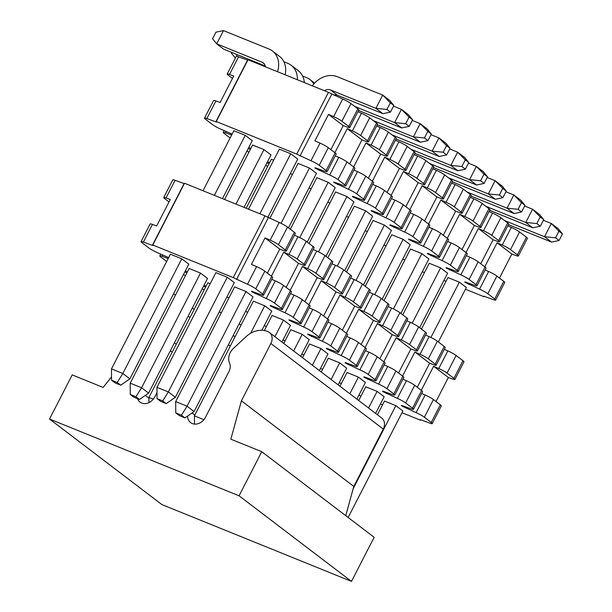 <?xml version="1.0" encoding="UTF-8"?>
<svg xmlns="http://www.w3.org/2000/svg" width="612" height="612" viewBox="0 0 612 612"><rect width="100%" height="100%" fill="white"/><g stroke="black" fill="none" stroke-linecap="round" stroke-linejoin="round"><path stroke-width="0.92" d="M238.573 56.817L229.508 74.457A7.497 0.949 -152.8 0 0 227.197 74.029L236.263 56.388A7.497 0.949 27.2 0 1 238.573 56.817L247.776 60.183M296.629 154.063L216.266 121.505L247.998 59.754L328.361 92.313M328.415 92.351L342.705 98.999A7.497 0.949 27.2 0 1 350.967 103.589L357.844 108.821A7.497 0.949 27.2 0 1 358.831 109.946L349.766 127.594A7.497 0.949 27.2 0 1 347.455 127.166L343.233 125.621L330.878 149.657M357.913 111.728L361.44 113.266A7.497 0.949 27.2 0 1 369.702 117.848L376.579 123.089A7.497 0.949 27.2 0 1 377.566 124.213L368.5 141.854A7.497 0.949 27.2 0 1 366.19 141.433L361.967 139.88L349.613 163.917M376.648 125.995L380.167 127.533A7.497 0.949 27.2 0 1 388.436 132.115L395.314 137.356A7.497 0.949 27.2 0 1 396.301 138.48L387.228 156.121A7.497 0.949 27.2 0 1 384.917 155.693L380.695 154.148L368.348 178.184M395.383 140.263L398.902 141.8A7.497 0.949 27.2 0 1 407.171 146.383L414.049 151.623A7.497 0.949 27.2 0 1 415.035 152.748L405.963 170.388A7.497 0.949 27.2 0 1 403.652 169.96L399.429 168.415L387.082 192.451M414.117 154.522L417.636 156.06A7.497 0.949 27.2 0 1 425.906 160.65L432.783 165.89A7.497 0.949 27.2 0 1 433.763 167.007L424.697 184.656A7.497 0.949 27.2 0 1 422.387 184.227L418.164 182.682L405.81 206.718M432.852 168.79L436.371 170.327A7.497 0.949 27.2 0 1 444.633 174.917L451.518 180.15A7.497 0.949 27.2 0 1 452.498 181.274L443.432 198.915A7.497 0.949 27.2 0 1 441.122 198.495L436.899 196.949L424.544 220.986M451.587 183.057L455.106 184.595A7.497 0.949 27.2 0 1 463.368 189.177L470.253 194.417A7.497 0.949 27.2 0 1 471.232 195.542L462.167 213.183A7.497 0.949 27.2 0 1 459.857 212.762L455.634 211.209L443.279 235.245M470.314 197.324L473.841 198.862A7.497 0.949 27.2 0 1 482.103 203.444L488.98 208.684A7.497 0.949 27.2 0 1 489.967 209.809L480.902 227.45A7.497 0.949 27.2 0 1 478.592 227.021L474.369 225.476L462.014 249.512M489.049 211.591L492.568 213.129A7.497 0.949 27.2 0 1 500.838 217.711L507.715 222.952A7.497 0.949 27.2 0 1 508.702 224.076L499.637 241.717A7.497 0.949 27.2 0 1 497.319 241.289L493.104 239.743L480.749 263.78M507.784 225.851L511.303 227.389A7.497 0.949 27.2 0 1 519.573 231.979L526.45 237.211A7.497 0.949 27.2 0 1 527.437 238.336L518.364 255.984A7.497 0.949 27.2 0 1 516.054 255.556L511.831 254.011L499.484 278.047M222.485 198.632L252.266 140.684L245.244 135.329L214.391 195.35M422.326 271.743L424.437 272.6M443.899 280.487L446.01 281.344M465.472 289.224L483.962 296.721L484.184 296.292M483.916 296.682L483.472 296.2L484.398 296.369L493.387 299.658A7.497 0.949 -152.8 0 0 495.697 300.087A7.497 0.949 -152.8 0 0 494.718 298.962L487.841 293.722A7.497 0.949 -152.8 0 0 479.571 289.139L465.235 282.453L464.745 281.933L465.663 282.101L474.652 285.399A7.497 0.949 -152.8 0 0 476.962 285.819A7.497 0.949 -152.8 0 0 475.983 284.695L469.106 279.462A7.497 0.949 -152.8 0 0 460.836 274.872L446.5 268.186L446.01 267.666L446.936 267.834L455.925 271.131A7.497 0.949 -152.8 0 0 458.235 271.552A7.497 0.949 -152.8 0 0 457.248 270.435L450.371 265.195A7.497 0.949 -152.8 0 0 442.101 260.605L427.765 253.926L427.275 253.399L428.201 253.567L437.19 256.864A7.497 0.949 -152.8 0 0 439.5 257.292A7.497 0.949 -152.8 0 0 438.513 256.168L431.636 250.928A7.497 0.949 -152.8 0 0 423.366 246.345L409.038 239.659L408.541 239.131L409.466 239.307L418.455 242.597A7.497 0.949 -152.8 0 0 420.765 243.025A7.497 0.949 -152.8 0 0 419.778 241.901L412.901 236.66A7.497 0.949 -152.8 0 0 404.639 232.078L390.303 225.392L389.806 224.872L390.731 225.04L399.72 228.33A7.497 0.949 -152.8 0 0 402.03 228.758A7.497 0.949 -152.8 0 0 401.051 227.633L394.166 222.393A7.497 0.949 -152.8 0 0 385.904 217.811L371.568 211.125L371.071 210.605L371.997 210.773L380.985 214.07A7.497 0.949 -152.8 0 0 383.296 214.491A7.497 0.949 -152.8 0 0 382.316 213.366L375.431 208.134A7.497 0.949 -152.8 0 0 367.169 203.544L352.833 196.865L352.344 196.337L353.262 196.506L362.25 199.803A7.497 0.949 -152.8 0 0 364.561 200.231A7.497 0.949 -152.8 0 0 363.582 199.107L356.704 193.866A7.497 0.949 -152.8 0 0 348.435 189.276L334.098 182.598L333.609 182.07L334.535 182.246L343.523 185.535A7.497 0.949 -152.8 0 0 345.834 185.964A7.497 0.949 -152.8 0 0 344.847 184.839L337.969 179.599A7.497 0.949 -152.8 0 0 329.7 175.017L315.364 168.331L314.874 167.803L315.8 167.979L324.788 171.268A7.497 0.949 -152.8 0 0 327.099 171.697A7.497 0.949 -152.8 0 0 326.112 170.572L319.235 165.332A7.497 0.949 -152.8 0 0 310.965 160.749L296.675 154.102M216.311 121.543L216.755 122.025L215.829 121.857L206.841 118.56A7.497 0.949 -152.8 0 0 204.53 118.139A7.497 0.949 -152.8 0 0 205.51 119.264L212.387 124.496A7.497 0.949 -152.8 0 0 220.657 129.086L232.132 134.105M231.642 135.053L225.576 132.827A7.497 0.949 -152.8 0 0 223.265 132.399A7.497 0.949 -152.8 0 0 224.244 133.523L230.127 138.006M248.786 147.454L250.866 148.372M250.377 149.32L248.235 148.532M247.026 150.873L248.862 152.273M267.52 161.721L269.594 162.639M269.112 163.588L266.962 162.8M265.761 165.141L267.597 166.533M402.704 259.205L404.815 260.062M421.469 329.095L447.961 277.542L459.337 282.147L466.359 287.502L438.368 341.963M383.969 244.945L386.08 245.794M402.734 314.828L429.226 263.275L440.602 267.888L447.624 273.235L419.633 327.703M365.234 230.678L367.345 231.535M383.999 300.568L410.491 249.015L421.867 253.62L428.89 258.968L400.898 313.436M346.499 216.411L348.611 217.268M365.265 286.301L391.757 234.748L403.132 239.353L410.155 244.701L382.163 299.169M327.772 202.144L329.883 203M346.53 272.034L373.029 220.481L384.397 225.086L391.428 230.441L363.429 284.901M309.037 187.876L311.148 188.733M327.795 257.767L354.294 206.213L365.662 210.819L372.693 216.174L344.701 270.642M290.302 173.617L292.414 174.466M309.068 243.5L335.56 191.946L346.935 196.559L353.958 201.906L325.966 256.374M246.169 208.225L271.338 159.258L273.679 160.206M290.333 229.24L316.825 177.687L328.2 182.292L335.223 187.639L307.232 242.107M224.596 199.481L252.603 144.99L263.979 149.596L271.001 154.943L244.058 207.369M269.838 218.392L298.09 163.419L309.465 168.025L316.488 173.372L288.497 227.84M203.023 190.745L233.868 130.723L245.244 135.329M248.51 209.174L279.355 149.152L290.731 153.757L297.753 159.112L267.758 217.474M485.117 269.961L488.636 271.498A7.497 0.949 27.2 0 1 496.906 276.081L503.783 281.321A7.497 0.949 27.2 0 1 504.77 282.446L495.697 300.087M511.831 254.011L497.097 242.788L484.75 266.824M497.097 242.788L502.238 245.03A7.497 0.949 27.2 0 1 510.507 249.62L517.385 254.86A7.497 0.949 27.2 0 1 518.364 255.984M466.382 255.694L469.901 257.231A7.497 0.949 27.2 0 1 478.171 261.814L485.048 267.054A7.497 0.949 27.2 0 1 486.035 268.178L476.962 285.819M493.104 239.743L478.37 228.521L466.015 252.557M478.37 228.521L483.503 230.77A7.497 0.949 27.2 0 1 491.773 235.352L498.65 240.593A7.497 0.949 27.2 0 1 499.637 241.717M447.647 241.426L451.174 242.964A7.497 0.949 27.2 0 1 459.436 247.554L466.313 252.787A7.497 0.949 27.2 0 1 467.3 253.911L458.235 271.552M474.369 225.476L459.635 214.254L447.28 238.29M459.635 214.254L464.768 216.503A7.497 0.949 27.2 0 1 473.038 221.085L479.915 226.325A7.497 0.949 27.2 0 1 480.902 227.45M428.92 227.159L432.439 228.697A7.497 0.949 27.2 0 1 440.701 233.287L447.579 238.527A7.497 0.949 27.2 0 1 448.565 239.644L439.5 257.292M455.634 211.209L440.9 199.994L428.545 224.03M440.9 199.994L446.041 202.235A7.497 0.949 27.2 0 1 454.303 206.825L461.18 212.058A7.497 0.949 27.2 0 1 462.167 213.183M410.185 212.9L413.704 214.437A7.497 0.949 27.2 0 1 421.966 219.02L428.851 224.26A7.497 0.949 27.2 0 1 429.831 225.384L420.765 243.025M436.899 196.949L422.165 185.727L409.811 209.763M422.165 185.727L427.306 187.968A7.497 0.949 27.2 0 1 435.568 192.558L442.445 197.798A7.497 0.949 27.2 0 1 443.432 198.915M391.45 198.632L394.969 200.17A7.497 0.949 27.2 0 1 403.239 204.752L410.117 209.993A7.497 0.949 27.2 0 1 411.096 211.117L402.03 228.758M418.164 182.682L403.43 171.459L391.076 195.496M403.43 171.459L408.571 173.709A7.497 0.949 27.2 0 1 416.833 178.291L423.718 183.531A7.497 0.949 27.2 0 1 424.697 184.656M372.716 184.365L376.235 185.903A7.497 0.949 27.2 0 1 384.504 190.485L391.382 195.725A7.497 0.949 27.2 0 1 392.361 196.85L383.296 214.491M399.429 168.415L384.696 157.192L372.348 181.228M384.696 157.192L389.836 159.441A7.497 0.949 27.2 0 1 398.106 164.024L404.983 169.264A7.497 0.949 27.2 0 1 405.963 170.388M353.981 170.098L357.5 171.635A7.497 0.949 27.2 0 1 365.769 176.225L372.647 181.458A7.497 0.949 27.2 0 1 373.634 182.583L364.561 200.231M380.695 154.148L365.968 142.933L353.614 166.969M365.968 142.933L371.102 145.174A7.497 0.949 27.2 0 1 379.371 149.756L386.248 154.997A7.497 0.949 27.2 0 1 387.228 156.121M335.246 155.831L338.773 157.376A7.497 0.949 27.2 0 1 347.035 161.958L353.912 167.198A7.497 0.949 27.2 0 1 354.899 168.323L345.834 185.964M361.967 139.88L347.233 128.665L334.879 152.702M347.233 128.665L352.367 130.907A7.497 0.949 27.2 0 1 360.636 135.497L367.514 140.729A7.497 0.949 27.2 0 1 368.5 141.854M350.967 103.589L341.901 121.23A7.497 0.949 -152.8 0 0 333.632 116.64L328.499 114.398L314.897 140.859L320.038 143.109A7.497 0.949 27.2 0 1 328.3 147.691L335.177 152.931A7.497 0.949 27.2 0 1 336.164 154.056L327.099 171.697M341.901 121.23L348.779 126.47A7.497 0.949 27.2 0 1 349.766 127.594M328.499 114.398L343.233 125.621M328.46 92.389L296.721 154.132M229.508 74.457L233.73 76.003L220.129 102.464L215.906 100.919L206.841 118.56M227.197 74.029A7.497 0.949 -152.8 0 0 228.177 75.154L232.483 78.428M204.53 118.139L213.596 100.49A7.497 0.949 27.2 0 1 215.906 100.919M156.986 392.644L154.851 396.806A10.871 8.79 127.3 0 1 140.018 402.115A10.871 8.79 127.3 0 1 137.524 398.664M175.392 295.229A22.499 18.184 -52.7 0 0 174.221 294.234A22.499 18.184 -52.7 0 0 173.586 293.775M111.514 376.916L103.122 387.434L72.208 374.911L49.541 419.021L239.078 495.804L261.745 451.702L230.831 439.179L241.403 400.829L270.871 343.493A9.999 8.078 -52.7 0 0 269.349 332.461A9.999 8.078 -52.7 0 0 267.819 331.597L267.429 331.436A22.499 18.184 -52.7 0 0 245.932 336.768L233.44 348.381A12.5 10.106 -52.7 0 0 229.546 363.1A9.999 8.078 127.3 0 1 229.003 371.492L205.456 417.308A10.871 8.79 127.3 0 1 190.623 422.617A10.871 8.79 127.3 0 1 187.601 416.038M221.337 312.763L219.226 311.913M269.349 332.461L381.75 418.057A9.999 8.078 127.3 0 1 383.273 429.081L353.805 486.425L345.742 515.664M261.745 451.702L374.146 537.298L351.479 581.4L161.943 504.609L49.541 419.021M239.193 323.779L241.029 325.171M351.479 581.4L239.078 495.804M353.805 486.425L241.403 400.829M175.101 180.31L166.036 197.951A7.497 0.949 -152.8 0 0 163.725 197.523L172.791 179.882A7.497 0.949 27.2 0 1 175.101 180.31L184.311 183.677M233.157 277.557L152.793 244.999L184.526 183.256L264.897 215.814M264.942 215.845L279.233 222.5A7.497 0.949 27.2 0 1 287.502 227.083L294.38 232.323A7.497 0.949 27.2 0 1 295.367 233.447L286.294 251.088A7.497 0.949 27.2 0 1 283.983 250.66L279.76 249.115L267.413 273.151M294.448 235.222L297.968 236.76A7.497 0.949 27.2 0 1 306.237 241.35L313.115 246.582A7.497 0.949 27.2 0 1 314.094 247.707L305.028 265.356A7.497 0.949 27.2 0 1 302.718 264.927L298.495 263.382L286.141 287.418M313.183 249.489L316.702 251.027A7.497 0.949 27.2 0 1 324.964 255.609L331.849 260.85A7.497 0.949 27.2 0 1 332.829 261.974L323.763 279.615A7.497 0.949 27.2 0 1 321.453 279.194L317.23 277.641L304.875 301.678M331.918 263.757L335.437 265.294A7.497 0.949 27.2 0 1 343.699 269.877L350.577 275.117A7.497 0.949 27.2 0 1 351.563 276.242L342.498 293.882A7.497 0.949 27.2 0 1 340.188 293.462L335.965 291.909L323.61 315.945M350.645 278.024L354.172 279.562A7.497 0.949 27.2 0 1 362.434 284.144L369.311 289.384A7.497 0.949 27.2 0 1 370.298 290.509L361.233 308.15A7.497 0.949 27.2 0 1 358.923 307.721L354.7 306.176L342.345 330.212M369.38 292.284L372.899 293.821A7.497 0.949 27.2 0 1 381.169 298.411L388.046 303.651A7.497 0.949 27.2 0 1 389.033 304.776L379.968 322.417A7.497 0.949 27.2 0 1 377.65 321.988L373.435 320.443L361.08 344.48M388.115 306.551L391.634 308.088A7.497 0.949 27.2 0 1 399.904 312.678L406.781 317.911A7.497 0.949 27.2 0 1 407.768 319.036L398.695 336.677A7.497 0.949 27.2 0 1 396.385 336.256L392.162 334.71L379.815 358.747M406.85 320.818L410.369 322.356A7.497 0.949 27.2 0 1 418.639 326.938L425.516 332.178A7.497 0.949 27.2 0 1 426.495 333.303L417.43 350.944A7.497 0.949 27.2 0 1 415.12 350.523L410.897 348.97L398.542 373.006M425.585 335.085L429.104 336.623A7.497 0.949 27.2 0 1 437.366 341.205L444.251 346.446A7.497 0.949 27.2 0 1 445.23 347.57L436.165 365.211A7.497 0.949 27.2 0 1 433.854 364.783L429.632 363.237L417.277 387.274M444.32 349.353L447.839 350.89A7.497 0.949 27.2 0 1 456.101 355.473L462.986 360.713A7.497 0.949 27.2 0 1 463.965 361.837L454.9 379.478A7.497 0.949 27.2 0 1 452.589 379.05L448.367 377.505L436.012 401.541M120.732 385.185L129.866 378.851L188.802 264.177L181.772 258.83L122.836 373.504L117.221 382.508L111.529 380.205L115.048 382.882L120.732 385.185L117.221 382.508M358.854 395.245L360.965 396.094M380.427 403.981L382.538 404.838M402 412.725L420.498 420.214L420.712 419.786M420.452 420.176L420.008 419.694L420.934 419.863L429.922 423.16A7.497 0.949 -152.8 0 0 432.233 423.581A7.497 0.949 -152.8 0 0 431.246 422.456L424.368 417.223A7.497 0.949 -152.8 0 0 416.106 412.633L401.77 405.955L401.273 405.427L402.199 405.595L411.188 408.892A7.497 0.949 -152.8 0 0 413.498 409.313A7.497 0.949 -152.8 0 0 412.511 408.196L405.634 402.956A7.497 0.949 -152.8 0 0 397.372 398.366L383.036 391.688L382.538 391.16L383.464 391.328L392.453 394.625A7.497 0.949 -152.8 0 0 394.763 395.054A7.497 0.949 -152.8 0 0 393.784 393.929L386.899 388.689A7.497 0.949 -152.8 0 0 378.637 384.107L364.301 377.42L363.803 376.893L364.729 377.068L373.718 380.358A7.497 0.949 -152.8 0 0 376.028 380.786A7.497 0.949 -152.8 0 0 375.049 379.662L368.172 374.422A7.497 0.949 -152.8 0 0 359.902 369.839L345.566 363.153L345.076 362.633L345.994 362.801L354.983 366.098A7.497 0.949 -152.8 0 0 357.293 366.519A7.497 0.949 -152.8 0 0 356.314 365.395L349.437 360.154A7.497 0.949 -152.8 0 0 341.167 355.572L326.831 348.886L326.341 348.366L327.267 348.534L336.256 351.831A7.497 0.949 -152.8 0 0 338.566 352.252A7.497 0.949 -152.8 0 0 337.579 351.127L330.702 345.895A7.497 0.949 -152.8 0 0 322.432 341.305L308.096 334.626L307.607 334.098L308.532 334.267L317.521 337.564A7.497 0.949 -152.8 0 0 319.831 337.992A7.497 0.949 -152.8 0 0 318.844 336.868L311.967 331.627A7.497 0.949 -152.8 0 0 303.697 327.038L289.369 320.359L288.872 319.831L289.797 320.007L298.786 323.297A7.497 0.949 -152.8 0 0 301.096 323.725A7.497 0.949 -152.8 0 0 300.11 322.601L293.232 317.36A7.497 0.949 -152.8 0 0 284.97 312.778L270.634 306.092L270.137 305.564L271.062 305.74L280.051 309.029A7.497 0.949 -152.8 0 0 282.362 309.458A7.497 0.949 -152.8 0 0 281.382 308.333L274.497 303.093A7.497 0.949 -152.8 0 0 266.235 298.511L251.899 291.825L251.402 291.304L252.328 291.473L261.316 294.77A7.497 0.949 -152.8 0 0 263.627 295.191A7.497 0.949 -152.8 0 0 262.647 294.066L255.762 288.833A7.497 0.949 -152.8 0 0 247.5 284.243L233.21 277.596M152.839 245.037L153.283 245.519L152.357 245.351L143.369 242.061A7.497 0.949 -152.8 0 0 141.058 241.633A7.497 0.949 -152.8 0 0 142.045 242.757L148.923 247.998A7.497 0.949 -152.8 0 0 157.192 252.58L168.66 257.606M168.178 258.547L162.103 256.321A7.497 0.949 -152.8 0 0 159.793 255.9A7.497 0.949 -152.8 0 0 160.78 257.025L166.655 261.5M185.314 270.948L187.394 271.866M186.912 272.814L184.763 272.026M183.562 274.367L185.39 275.767M204.048 285.215L206.129 286.133M205.64 287.082L203.498 286.294M202.289 288.635L204.125 290.034M339.232 382.707L341.343 383.556M377.436 414.775L384.489 401.036L395.865 405.649L402.887 410.996L348.151 517.5M320.504 368.439L322.616 369.296M358.701 400.508L365.762 386.776L377.13 391.382L384.16 396.729L375.6 413.375M301.77 354.172L303.881 355.029M339.966 386.241L347.027 372.509L358.395 377.114L365.425 382.462L356.865 399.108M283.035 339.905L285.146 340.762M321.231 371.974L328.292 358.242L339.668 362.847L346.69 368.202L338.13 384.849M264.3 325.638L266.411 326.494M302.496 357.714L309.557 343.975L320.933 348.58L327.955 353.935L319.403 370.581M245.565 311.378L247.676 312.227M283.769 343.447L290.822 329.707L302.198 334.32L309.221 339.668L300.668 356.314M226.83 297.111L228.942 297.968M264.33 330.541L272.088 315.448L283.463 320.053L290.486 325.4L281.933 342.047M148.961 402.597L148.93 397.425L207.866 282.752L210.214 283.7M203.888 419.687L194.425 415.854L253.36 301.18L264.728 305.786L271.751 311.133L261.913 330.281M130.264 394.472L130.203 383.158L189.131 268.484L200.507 273.09L207.529 278.445L148.594 393.118L139.467 399.445L135.948 396.775L130.264 394.472L133.776 397.142L139.467 399.445M245.993 291.519L187.058 406.2L175.69 401.587L234.625 286.913L245.993 291.519L253.024 296.874L194.088 411.547L187.058 406.2L181.443 415.204L175.751 412.901L179.27 415.571L184.954 417.881L181.443 415.204M111.529 380.205L111.468 368.891L170.404 254.217L181.772 258.83M227.266 277.259L168.331 391.932L156.955 387.32L215.891 272.646L227.266 277.259L234.289 282.606L175.353 397.28L168.331 391.932L162.708 400.937L157.024 398.634L160.535 401.311L166.219 403.614L162.708 400.937M421.653 393.455L425.172 394.992A7.497 0.949 27.2 0 1 433.434 399.575L440.311 404.815A7.497 0.949 27.2 0 1 441.298 405.94L432.233 423.581M448.367 377.505L433.633 366.282L421.278 390.318M433.633 366.282L438.773 368.531A7.497 0.949 27.2 0 1 447.035 373.113L453.913 378.354A7.497 0.949 27.2 0 1 454.9 379.478M402.918 379.188L406.437 380.725A7.497 0.949 27.2 0 1 414.699 385.315L421.584 390.548A7.497 0.949 27.2 0 1 422.563 391.672L413.498 409.313M429.632 363.237L414.898 352.022L402.543 376.051M414.898 352.022L420.039 354.264A7.497 0.949 27.2 0 1 428.301 358.846L435.178 364.086A7.497 0.949 27.2 0 1 436.165 365.211M384.183 364.92L387.702 366.458A7.497 0.949 27.2 0 1 395.972 371.048L402.849 376.288A7.497 0.949 27.2 0 1 403.828 377.413L394.763 395.054M410.897 348.97L396.163 337.755L383.808 361.791M396.163 337.755L401.304 339.997A7.497 0.949 27.2 0 1 409.566 344.587L416.451 349.819A7.497 0.949 27.2 0 1 417.43 350.944M365.448 350.661L368.967 352.198A7.497 0.949 27.2 0 1 377.237 356.781L384.114 362.021A7.497 0.949 27.2 0 1 385.101 363.145L376.028 380.786M392.162 334.71L377.428 323.488L365.081 347.524M377.428 323.488L382.569 325.729A7.497 0.949 27.2 0 1 390.839 330.319L397.716 335.56A7.497 0.949 27.2 0 1 398.695 336.677M346.713 336.393L350.232 337.931A7.497 0.949 27.2 0 1 358.502 342.513L365.379 347.754A7.497 0.949 27.2 0 1 366.366 348.878L357.293 366.519M373.435 320.443L358.701 309.221L346.346 333.257M358.701 309.221L363.834 311.47A7.497 0.949 27.2 0 1 372.104 316.052L378.981 321.292A7.497 0.949 27.2 0 1 379.968 322.417M327.978 322.126L331.505 323.664A7.497 0.949 27.2 0 1 339.767 328.246L346.644 333.486A7.497 0.949 27.2 0 1 347.631 334.611L338.566 352.252M354.7 306.176L339.966 294.953L327.611 318.99M339.966 294.953L345.099 297.202A7.497 0.949 27.2 0 1 353.369 301.785L360.246 307.025A7.497 0.949 27.2 0 1 361.233 308.15M309.251 307.859L312.77 309.397A7.497 0.949 27.2 0 1 321.032 313.987L327.91 319.219A7.497 0.949 27.2 0 1 328.896 320.344L319.831 337.992M335.965 291.909L321.231 280.694L308.876 304.73M321.231 280.694L326.372 282.935A7.497 0.949 27.2 0 1 334.634 287.518L341.511 292.758A7.497 0.949 27.2 0 1 342.498 293.882M290.516 293.599L294.035 295.137A7.497 0.949 27.2 0 1 302.297 299.719L309.182 304.96A7.497 0.949 27.2 0 1 310.162 306.084L301.096 323.725M317.23 277.641L302.496 266.427L290.142 290.463M302.496 266.427L307.637 268.668A7.497 0.949 27.2 0 1 315.899 273.258L322.776 278.491A7.497 0.949 27.2 0 1 323.763 279.615M271.782 279.332L275.301 280.87A7.497 0.949 27.2 0 1 283.57 285.452L290.448 290.692A7.497 0.949 27.2 0 1 291.427 291.817L282.362 309.458M298.495 263.382L283.761 252.159L271.407 276.196M283.761 252.159L288.902 254.401A7.497 0.949 27.2 0 1 297.164 258.991L304.049 264.231A7.497 0.949 27.2 0 1 305.028 265.356M287.502 227.083L278.437 244.723A7.497 0.949 -152.8 0 0 270.167 240.141L265.027 237.892L251.433 264.361L256.566 266.603A7.497 0.949 27.2 0 1 264.835 271.185L271.713 276.425A7.497 0.949 27.2 0 1 272.692 277.55L263.627 295.191M278.437 244.723L285.314 249.964A7.497 0.949 27.2 0 1 286.294 251.088M265.027 237.892L279.76 249.115M264.988 215.883L233.256 277.634M166.036 197.951L170.258 199.497L156.657 225.966L152.434 224.413L143.369 242.061M163.725 197.523A7.497 0.949 -152.8 0 0 164.712 198.648L169.011 201.929M141.058 241.633L150.124 223.992A7.497 0.949 27.2 0 1 152.434 224.413M313.795 83.982A22.499 18.184 -52.7 0 0 309.879 79.514A22.499 18.184 -52.7 0 0 306.451 77.563L302.58 75.995M148.93 397.425L153.283 399.185M148.594 393.118L141.571 387.763L135.948 396.775M263.979 149.596L235.964 204.094M200.507 273.09L141.571 387.763L130.203 383.158M297.378 79.759A22.499 18.184 -52.7 0 0 291.144 65.247A22.499 18.184 -52.7 0 0 287.716 63.296L283.853 61.728M237.204 54.644L236.339 56.319M291.144 65.247L298.174 70.594A22.499 18.184 127.3 0 1 304.355 82.589M235.398 58.064L231.305 53.053L231.642 52.395M129.866 378.851L122.836 373.504L111.468 368.891M277.527 71.719A22.499 18.184 -52.7 0 0 272.417 50.98A22.499 18.184 -52.7 0 0 268.982 49.029L223.495 30.6L216.694 43.834L262.181 62.263A7.497 6.059 127.3 0 1 263.328 62.914A7.497 6.059 127.3 0 1 265.378 66.8M265.248 66.004L223.717 49.182L216.694 43.834L212.571 38.793L215.967 32.176L223.495 30.6M272.417 50.98L279.439 56.327A22.499 18.184 127.3 0 1 285.154 74.809M504.54 220.534L544.512 236.722L551.534 242.077L508.427 224.612M459.337 282.147L430.909 337.457M395.865 405.649L353.17 488.72M558.947 231.214L562.459 233.883L558.335 228.842L551.313 223.495L558.947 231.214L555.551 237.823L544.512 236.722L551.313 223.495L543.387 220.282M555.551 237.823L559.062 240.501L562.459 233.883M551.534 242.077L559.062 240.501M485.813 206.267L525.777 222.462L532.8 227.809L489.692 210.344M440.602 267.888L412.174 323.19M377.13 391.382L368.577 408.028M540.212 216.946L543.724 219.616L539.6 214.575L532.578 209.227L540.212 216.946L536.816 223.564L525.777 222.462L532.578 209.227L524.652 206.014M536.816 223.564L540.327 226.233L543.724 219.616M532.8 227.809L540.327 226.233M467.078 192L507.042 208.195L514.065 213.542L470.957 196.077M421.867 253.62L393.439 308.922M358.395 377.114L349.842 393.761M521.478 202.679L524.989 205.357L520.866 200.315L513.843 194.96L521.478 202.679L518.081 209.296L507.042 208.195L513.843 194.96L505.917 191.755M518.081 209.296L521.592 211.966L524.989 205.357M514.065 213.542L521.592 211.966M448.344 177.74L488.307 193.928L495.33 199.275L452.222 181.81M403.132 239.353L374.712 294.663M339.668 362.847L331.107 379.494M502.743 188.412L506.262 191.089L502.131 186.048L495.108 180.693L502.743 188.412L499.346 195.029L488.307 193.928L495.108 180.693L487.183 177.488M499.346 195.029L502.857 197.707L506.262 191.089M495.33 199.275L502.857 197.707M429.609 163.473L469.572 179.66L476.603 185.015L433.487 167.55M384.397 225.086L355.977 280.395M320.933 348.58L312.372 365.234M484.016 174.145L487.527 176.822L483.404 171.781L476.373 166.433L484.016 174.145L480.611 180.762L469.572 179.66L476.373 166.433L468.448 163.22M480.611 180.762L484.123 183.439L487.527 176.822M476.603 185.015L484.123 183.439M410.874 149.206L450.837 165.401L457.868 170.748L414.76 153.283M365.662 210.819L337.243 266.128M302.198 334.32L293.638 350.967M465.281 159.885L468.792 162.555L464.669 157.513L457.638 152.166L465.281 159.885L461.876 166.495L450.837 165.401L457.638 152.166L449.721 148.953M461.876 166.495L465.395 169.172L468.792 162.555M457.868 170.748L465.395 169.172M392.139 134.938L432.11 151.133L439.133 156.481L396.025 139.016M346.935 196.559L318.508 251.861M283.463 320.053L274.91 336.699M446.546 145.618L450.057 148.288L445.934 143.246L438.911 137.899L446.546 145.618L443.149 152.235L432.11 151.133L438.911 137.899L430.986 134.686M443.149 152.235L446.661 154.905L450.057 148.288M439.133 156.481L446.661 154.905M194.425 415.854L194.471 424.085M373.412 120.671L413.375 136.866L420.398 142.214L377.29 124.749M328.2 182.292L299.773 237.594M264.728 305.786L250.583 333.31M427.811 131.35L431.322 134.028L427.199 128.987L420.176 123.632L427.811 131.35L424.414 137.968L413.375 136.866L420.176 123.632L412.251 120.426M424.414 137.968L427.926 140.645L431.322 134.028M420.398 142.214L427.926 140.645M184.954 417.881L194.088 411.547M175.69 401.587L175.751 412.901M354.677 106.412L394.641 122.599L401.663 127.946L358.555 110.481M309.465 168.025L281.038 223.334M409.076 117.083L412.587 119.761L408.464 114.719L401.441 109.372L409.076 117.083L405.679 123.7L394.641 122.599L401.441 109.372L393.516 106.159M336.049 94.906A22.499 18.184 -52.7 0 0 335.108 95.686M405.679 123.7L409.191 126.378L412.587 119.761M401.663 127.946L409.191 126.378M166.219 403.614L175.353 397.28M156.955 387.32L157.024 398.634M324.467 90.737A7.497 6.059 127.3 0 1 330.419 89.903L375.906 108.332L382.928 113.687L337.442 95.258A7.497 6.059 -52.7 0 0 333.739 95.082M290.731 153.757L259.886 213.779M390.341 102.824L393.86 105.494L389.729 100.452L382.707 95.105L390.341 102.824L386.945 109.433L375.906 108.332L382.707 95.105L337.22 76.676A22.499 18.184 -52.7 0 0 312.319 85.818M386.945 109.433L390.456 112.111L393.86 105.494M382.928 113.687L390.456 112.111M502.238 245.03L511.303 227.389M469.136 283.371L468.631 284.358M479.571 289.139L488.636 271.498M487.841 293.722L496.906 276.081M510.507 249.62L519.573 231.979M494.718 298.962L503.783 281.321M517.385 254.86L526.45 237.211M465.564 282.063L465.327 282.522M465.334 281.987L465.135 282.384M483.503 230.77L492.568 213.129M450.401 269.112L449.897 270.091M460.836 274.872L469.901 257.231M469.106 279.462L478.171 261.814M491.773 235.352L500.838 217.711M475.983 284.695L485.048 267.054M498.65 240.593L507.715 222.952M446.829 267.796L446.592 268.263M446.599 267.727L446.4 268.117M464.768 216.503L473.841 198.862M431.674 254.844L431.162 255.831M442.101 260.605L451.174 242.964M450.371 265.195L459.436 247.554M473.038 221.085L482.103 203.444M457.248 270.435L466.313 252.787M479.915 226.325L488.98 208.684M428.094 253.536L427.857 253.995M427.872 253.46L427.666 253.85M446.041 202.235L455.106 184.595M412.939 240.577L412.434 241.564M423.366 246.345L432.439 228.697M431.636 250.928L440.701 233.287M454.303 206.825L463.368 189.177M438.513 256.168L447.579 238.527M461.18 212.058L470.253 194.417M409.359 239.269L409.122 239.728M409.137 239.193L408.931 239.583M427.306 187.968L436.371 170.327M394.204 226.31L393.7 227.297M404.639 232.078L413.704 214.437M412.901 236.66L421.966 219.02M435.568 192.558L444.633 174.917M419.778 241.901L428.851 224.26M442.445 197.798L451.518 180.15M390.632 225.002L390.395 225.461M390.402 224.925L390.204 225.315M408.571 173.709L417.636 156.06M375.47 212.043L374.965 213.03M385.904 217.811L394.969 200.17M394.166 222.393L403.239 204.752M416.833 178.291L425.906 160.65M401.051 227.633L410.117 209.993M423.718 183.531L432.783 165.89M371.897 210.735L371.66 211.201M371.668 210.658L371.469 211.056M389.836 159.441L398.902 141.8M356.735 197.783L356.23 198.77M367.169 203.544L376.235 185.903M375.431 208.134L384.504 190.485M398.106 164.024L407.171 146.383M382.316 213.366L391.382 195.725M404.983 169.264L414.049 151.623M353.162 196.467L352.925 196.934M352.933 196.398L352.734 196.789M371.102 145.174L380.167 127.533M338 183.516L337.495 184.503M348.435 189.276L357.5 171.635M356.704 193.866L365.769 176.225M379.371 149.756L388.436 132.115M363.582 199.107L372.647 181.458M386.248 154.997L395.314 137.356M334.427 182.208L334.19 182.667M334.198 182.131L333.999 182.521M352.367 130.907L361.44 113.266M319.273 169.249L318.76 170.235M329.7 175.017L338.773 157.376M337.969 179.599L347.035 161.958M360.636 135.497L369.702 117.848M344.847 184.839L353.912 167.198M367.514 140.729L376.579 123.089M315.693 167.94L315.455 168.399M315.471 167.864L315.264 168.254M328.3 147.691L319.235 165.332M326.112 170.572L335.177 152.931M348.779 126.47L357.844 108.821M333.632 116.64L342.705 98.999M331.765 94.225L300.033 155.968M310.965 160.749L320.038 143.109M247.562 60.106L215.829 121.857M226.241 131.526L225.576 132.827M148.938 398.175L145.296 395.406M172.202 352.145L170.373 350.752M176.279 344.219L174.443 342.819M189.988 317.536L188.159 316.144M233.226 335.391L235.054 336.791M228.429 344.724L230.265 346.117M192.038 412.962L194.823 415.081M383.273 429.081L270.871 343.493M438.773 368.531L447.839 350.89M405.672 406.873L405.167 407.852M416.106 412.633L425.172 394.992M424.368 417.223L433.434 399.575M447.035 373.113L456.101 355.473M431.246 422.456L440.311 404.815M453.913 378.354L462.986 360.713M402.092 405.557L401.854 406.024M401.87 405.488L401.663 405.878M420.039 354.264L429.104 336.623M386.937 392.606L386.432 393.593M397.372 398.366L406.437 380.725M405.634 402.956L414.699 385.315M428.301 358.846L437.366 341.205M412.511 408.196L421.584 390.548M435.178 364.086L444.251 346.446M383.364 391.298L383.127 391.757M383.135 391.221L382.936 391.611M401.304 339.997L410.369 322.356M368.202 378.338L367.697 379.325M378.637 384.107L387.702 366.458M386.899 388.689L395.972 371.048M409.566 344.587L418.639 326.938M393.784 393.929L402.849 376.288M416.451 349.819L425.516 332.178M364.63 377.03L364.392 377.489M364.4 376.954L364.201 377.344M382.569 325.729L391.634 308.088M349.467 364.071L348.962 365.058M359.902 369.839L368.967 352.198M368.172 374.422L377.237 356.781M390.839 330.319L399.904 312.678M375.049 379.662L384.114 362.021M397.716 335.56L406.781 317.911M345.895 362.763L345.658 363.222M345.665 362.687L345.466 363.077M363.834 311.47L372.899 293.821M330.732 349.804L330.228 350.791M341.167 355.572L350.232 337.931M349.437 360.154L358.502 342.513M372.104 316.052L381.169 298.411M356.314 365.395L365.379 347.754M378.981 321.292L388.046 303.651M327.16 348.496L326.923 348.962M326.93 348.419L326.732 348.817M345.099 297.202L354.172 279.562M312.005 335.544L311.493 336.531M322.432 341.305L331.505 323.664M330.702 345.895L339.767 328.246M353.369 301.785L362.434 284.144M337.579 351.127L346.644 333.486M360.246 307.025L369.311 289.384M308.425 334.228L308.188 334.695M308.203 334.16L307.997 334.55M326.372 282.935L335.437 265.294M293.27 321.277L292.765 322.264M303.697 327.038L312.77 309.397M311.967 331.627L321.032 313.987M334.634 287.518L343.699 269.877M318.844 336.868L327.91 319.219M341.511 292.758L350.577 275.117M289.69 319.969L289.453 320.428M289.468 319.892L289.262 320.283M307.637 268.668L316.702 251.027M274.536 307.01L274.031 307.997M284.97 312.778L294.035 295.137M293.232 317.36L302.297 299.719M315.899 273.258L324.964 255.609M300.11 322.601L309.182 304.96M322.776 278.491L331.849 260.85M270.963 305.702L270.718 306.161M270.733 305.625L270.535 306.015M288.902 254.401L297.968 236.76M255.801 292.743L255.296 293.729M266.235 298.511L275.301 280.87M274.497 303.093L283.57 285.452M297.164 258.991L306.237 241.35M281.382 308.333L290.448 290.692M304.049 264.231L313.115 246.582M252.228 291.434L251.991 291.893M251.999 291.358L251.8 291.748M264.835 271.185L255.762 288.833M262.647 294.066L271.713 276.425M285.314 249.964L294.38 232.323M270.167 240.141L279.233 222.5M268.293 217.719L236.561 279.462M247.5 284.243L256.566 266.603M184.097 183.608L152.357 245.351M162.777 255.02L162.103 256.321M264.254 63.839L262.181 62.263M330.419 89.903L337.442 95.258M223.265 132.399L224.176 130.624M174.221 294.234L175.43 295.152M192.329 308.027L194.165 309.42M159.793 255.9L160.711 254.118M314.599 83.11L309.879 79.514"/></g></svg>
